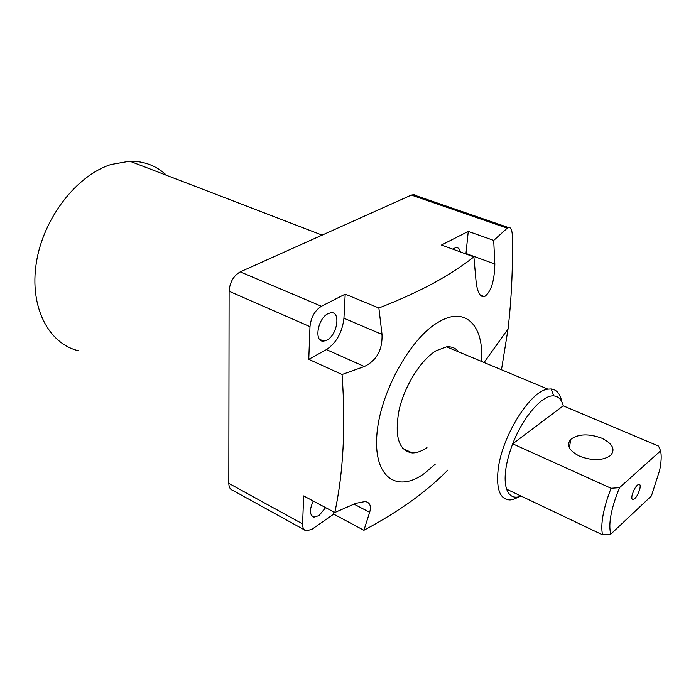 <?xml version="1.0" encoding="UTF-8"?>
<svg xmlns="http://www.w3.org/2000/svg" width="696" height="696" viewBox="0 0 696 696"><rect width="100%" height="100%" fill="white"/><g stroke="black" fill="none" stroke-linecap="round" stroke-linejoin="round"><path stroke-width="1.04" d="M458.821 351.967C455.741 348.087 451.652 346.382 446.562 346.852L436.096 350.732C420.88 359.841 404.524 385.871 399.052 410.196C394.336 436.479 398.712 450.721 412.189 452.913C416.747 453.018 421.672 451.243 426.97 447.58M435.374 464.058L424.551 473.323C397.677 493.186 373.813 478.126 376.788 435.887C379.346 393.884 410.127 337.891 438.819 321.891C465.859 305.77 484.129 325.989 481.502 361.433M447.876 470.061C438.141 479.935 426.822 489.662 413.937 499.241C399.321 509.881 382.643 520.225 363.904 530.274L369.654 512.317C371.464 506.157 370.011 502.555 365.278 501.503L355.778 503.347L334.793 512.517C343.363 472.671 345.781 426.674 342.067 374.518L364.339 366.514C376.675 360.537 382.574 349.836 382.026 334.411L378.868 308.006C399.417 299.985 417.617 291.72 433.451 283.202C449.129 274.563 462.614 265.785 473.889 256.885L441.508 245.035L468.26 231.403L493.708 240.407L508.071 227.418C510.733 226.792 512.195 229.941 512.447 236.857C512.874 269.308 511.412 299.993 508.045 328.912L501.477 369.767M166.561 175.322C156.583 165.822 144.324 161.107 129.778 161.185L110.986 164.508C76.482 175.444 43.239 218.266 36.34 262.74C29.215 307.24 48.842 344.076 78.744 350.801M326.876 340.126C337.43 335.08 341.023 311.051 330.835 312.756L328.068 313.635C317.489 318.464 313.765 342.589 323.718 341.118L326.876 340.126M460.369 251.943C459.682 248.785 458.125 247.358 455.723 247.645L452.678 249.125M313.27 501.033C309.32 509.777 309.52 515.144 313.896 517.145L318.959 515.623L325.615 507.619M334.793 512.517L303.656 495.909L302.603 523.897C302.551 527.925 303.778 530.265 306.301 530.926L312.043 529.212L333.706 514.127L333.819 511.995M417.435 197.159L414.816 194.741L411.353 195.063L240.25 271.866C233.525 275.764 229.81 282.228 229.106 291.25L228.81 483.355C228.897 487.296 230.272 489.645 232.925 490.41L304.291 529.813M345.199 294.147L321.421 306.266C314.81 310.529 310.999 317.324 309.981 326.65L308.763 359.327L326.45 349.601C336.455 342.815 342.284 332.357 343.937 318.229L345.199 294.147L378.868 308.006M342.067 374.518L308.763 359.327M363.904 530.274L333.706 514.127M473.889 256.885L476.073 281.419C477.325 292.294 480.136 297.383 484.503 296.67C491.045 291.972 494.482 281.097 494.83 264.036L493.708 240.407M465.928 253.97L468.26 231.403M639.963 488.322C640.477 485.434 640.076 484.059 638.78 484.198C635.9 485.825 633.656 489.636 632.029 495.613C631.542 498.458 631.933 499.815 633.195 499.693C636.074 498.101 638.328 494.317 639.963 488.322M601.657 438.141C588.642 433.469 578.35 433.86 570.772 439.315C566.109 445.135 569.067 450.773 579.646 456.228C592.427 460.97 602.736 460.735 610.549 455.523C615.664 449.433 612.697 443.639 601.657 438.141M660.608 450.834L619.501 487.661C611.079 508.506 608.173 524.01 610.766 534.171L651.413 495.952L659.669 470.226C661.313 462.118 661.626 455.654 660.608 450.834L658.564 446.075L563.238 405.82L512.717 443.822C523.027 416.817 542.602 394.51 553.859 395.911C558.549 396.337 561.672 399.635 563.238 405.82M521.2 496.118L519.294 496.744C513.257 498.266 509.037 495.743 506.636 489.184C505 484.312 504.704 477.839 505.731 469.774C506.836 461.639 509.159 452.992 512.717 443.822L611.062 488.261L619.501 487.661M519.381 496.727L513.265 499.45L510.064 499.945C500.128 499.58 496.135 489.575 498.092 469.922C501.642 436.592 530.317 390.743 547.9 389.142L551.049 388.96C556.643 389.56 560.21 393.788 561.742 401.644M506.636 489.184L602.501 534.815C600.404 524.088 603.258 508.567 611.062 488.261M610.766 534.171L602.501 534.815M302.603 523.897L228.81 483.355M321.421 306.266L240.25 271.866M309.981 326.65L229.106 291.25M507.062 228.114L411.353 195.063M343.937 318.229L382.026 334.411M326.45 349.601L364.339 366.514M465.981 253.483L494.83 264.036M354.02 504.13L369.654 512.317M313.896 517.145L311.956 516.093M323.718 341.118L319.507 339.256M322.118 235.118L129.778 161.185M508.071 227.418L412.902 194.593M480.153 294.991L484.503 296.67M484.068 362.503L508.045 328.912M402.662 448.337L412.189 452.913M569.398 447.859L570.772 439.315M519.294 496.744L513.265 499.45M547.9 389.142L446.562 346.852M553.859 395.911L551.049 388.96M632.133 499.215L633.195 499.693"/></g></svg>
